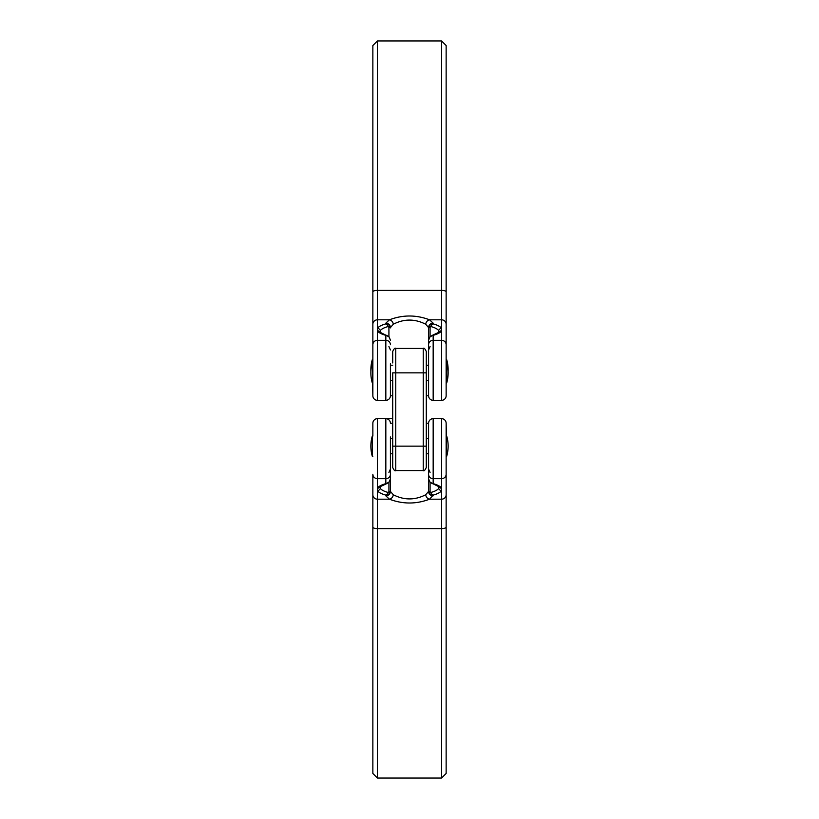 <?xml version="1.0" encoding="UTF-8"?>
<svg xmlns="http://www.w3.org/2000/svg" width="819" height="819" viewBox="0 0 819 819"><rect width="100%" height="100%" fill="white"/><g stroke="black" fill="none" stroke-linecap="round" stroke-linejoin="round"><path stroke-width="1.23" d="M372.86 436.066L372.86 423.239A4.576 4.576 0 0 1 377.436 418.663A4.576 4.576 0 0 0 372.86 423.239L372.86 436.066L372.287 436.066A36.64 36.64 0 0 0 372.287 456.214L372.287 436.066M390.417 436.977L390.417 491.4L393.315 494.768C404.136 500.296 414.926 500.296 425.685 494.768L428.583 491.4L428.583 469.052L428.583 478.818L430.077 482.278L433.169 483.66A32.402 8.385 0 0 1 441.564 488.185L441.564 418.663A4.576 4.576 0 0 1 446.14 423.239L446.14 773.474L441.564 778.05L441.564 528.624L377.436 528.624L377.436 778.05L372.86 773.474L372.86 474.262A4.576 4.423 0 0 0 377.436 478.685L377.436 488.185A3.051 2.918 29.4 0 0 380.098 486.732L386.65 483.66A3.051 2.15 74.5 0 0 387.274 483.323M386.773 418.663L392.711 418.663M430.077 482.278A3.051 0.737 136.1 0 1 429.934 482.217L428.583 478.818L428.583 423.239A4.576 4.576 0 0 1 433.169 418.663L432.227 418.663L433.169 418.663L433.169 483.66A3.051 2.15 105.5 0 1 432.35 483.66L432.35 483.66A3.051 2.15 105.5 0 1 431.726 483.323M446.713 436.066A36.64 36.64 0 0 1 446.713 456.214L446.14 423.239M428.583 446.14L428.583 436.977M441.564 418.663L432.227 418.663M385.831 418.663L377.436 418.663L377.436 478.685L385.831 478.685L385.831 418.663A4.576 4.576 0 0 1 390.417 423.239A4.576 4.576 0 0 0 385.831 418.663M429.873 482.074A3.051 0.737 136.1 0 0 429.934 482.217L438.902 486.732A3.051 2.918 150.6 0 0 441.564 488.185L441.564 490.601A32.402 8.385 0 0 1 433.169 495.116L429.576 499.191C416.226 504.269 402.835 504.269 389.424 499.191A4.576 3.788 -66.8 0 0 393.315 494.768M433.169 495.833A4.576 4.423 180 0 1 428.583 491.4L428.583 455.303M380.354 486.117L380.354 488.319A29.453 7.627 180 0 0 387.991 492.424L390.417 491.124L388.923 494.195L385.831 495.116A32.402 8.385 0 0 1 377.436 490.601L377.436 499.191L389.424 499.191L385.831 495.833A4.576 4.423 -0 0 0 390.417 491.4L390.417 455.303M431.009 492.424A3.051 2.15 -105.5 0 0 433.169 495.116L430.077 494.195L428.583 491.124L431.009 492.424A29.453 7.627 180 0 0 438.646 488.319L438.646 486.117M446.14 527.139A4.576 1.484 0 0 1 441.564 528.624L441.564 499.191L429.576 499.191A4.576 3.788 -113.2 0 1 425.685 494.768M380.354 488.319A3.051 2.918 -29.4 0 1 377.436 490.601L377.436 488.185A32.402 8.385 0 0 1 385.831 483.66L388.923 482.278L390.417 478.818L389.066 482.217A3.051 0.737 43.9 0 0 389.127 482.074M446.14 494.768A4.576 4.423 0 0 1 441.564 499.191L441.564 490.601A3.051 2.918 -150.6 0 1 438.646 488.319M430.077 494.195A3.051 1.71 -54.2 0 1 430.077 492.291L430.077 482.36M388.923 494.195A3.051 1.71 -125.8 0 0 388.923 492.291L388.923 482.36M385.831 495.833L385.831 495.116A3.051 2.15 -74.5 0 0 387.991 492.424M390.417 474.262A4.576 4.423 180 0 1 385.831 478.685L385.831 483.66A3.051 2.15 74.5 0 0 386.65 483.66L389.066 482.217A3.051 0.737 43.9 0 1 388.923 482.278M392.711 362.94L392.711 351.484C394 348.669 395.014 347.655 395.761 348.433L395.761 470.567C395.014 471.345 394 470.331 392.711 467.516L392.711 372.86L423.239 372.86L423.239 348.433L395.761 348.433M423.239 348.433C423.986 347.655 425 348.669 426.289 351.484L426.289 467.516C425 470.331 423.986 471.345 423.239 470.567L423.239 446.14L392.711 446.14L392.711 467.516M390.417 363.697L390.417 395.761A4.576 4.576 0 0 1 385.831 400.337L377.436 400.337A4.576 4.576 0 0 1 372.86 395.761L372.86 45.526L377.436 40.95L377.436 290.376L441.564 290.376L441.564 40.95L377.436 40.95M428.583 382.023L428.583 327.6L425.685 324.232C414.864 318.704 404.074 318.704 393.315 324.232L390.417 327.6A4.576 4.423 0 0 0 385.831 323.167L389.424 319.809C402.774 314.731 416.165 314.731 429.576 319.809A4.576 3.788 113.2 0 0 425.685 324.232M380.129 332.36L380.098 332.268A3.051 2.918 150.6 0 0 377.436 330.815L377.436 400.337A4.576 4.576 0 0 1 372.86 395.761L372.287 359.725A36.64 36.64 0 0 0 370.905 371.335M446.14 88.278L446.14 362.786L446.713 362.786A36.64 36.64 0 0 1 446.713 382.934L446.713 359.725L446.14 359.725M441.564 40.95L446.14 45.526L446.14 395.761A4.576 4.576 0 0 1 441.564 400.337L432.227 400.337M446.14 395.761L446.14 382.934L446.14 395.761A4.576 4.576 0 0 1 441.564 400.337L441.564 330.815A32.402 8.385 180 0 1 433.169 335.34L430.077 336.722L428.583 340.182L429.934 336.783A3.051 0.737 43.9 0 1 430.077 336.722M372.86 372.86L372.86 362.786L372.287 362.786A36.64 36.64 0 0 0 372.287 382.934M428.583 363.697L428.583 327.6A4.576 4.423 180 0 1 433.169 323.167L433.169 323.884A32.402 8.385 180 0 1 441.564 328.399L441.564 330.815A3.051 2.918 29.4 0 0 438.902 332.268L438.871 332.36M426.289 395.761L428.583 395.761L428.583 369.809M392.711 395.761L390.417 395.761L390.417 382.023M387.991 326.576A3.051 2.15 -105.5 0 0 385.831 323.884L388.923 324.805L390.417 327.876L387.991 326.576A29.453 7.627 0 0 0 380.354 330.681L380.354 332.883M438.646 332.883L438.646 330.681A29.453 7.627 0 0 0 431.009 326.576L428.583 327.876L430.077 324.805L433.169 323.884A3.051 2.15 -74.5 0 0 431.009 326.576M389.127 336.926A3.051 0.737 136.1 0 0 389.066 336.783L390.417 340.182L388.923 336.722L385.831 335.34A32.402 8.385 180 0 1 377.436 330.815L377.436 328.399A32.402 8.385 180 0 1 385.831 323.884L385.831 323.167M372.86 291.861A4.576 1.484 0 0 1 377.436 290.376L377.436 319.809L389.424 319.809A4.576 3.788 66.8 0 1 393.315 324.232M433.169 400.337A4.576 4.576 0 0 1 428.583 395.761A4.576 4.576 0 0 0 433.169 400.337L433.169 340.315A4.576 4.423 0 0 0 428.583 344.738M388.923 336.64L388.923 326.709A3.051 1.71 -54.2 0 0 388.923 324.805M380.354 330.681A3.051 2.918 -150.6 0 0 377.436 328.399L377.436 319.809A4.576 4.423 0 0 0 372.86 324.232M387.274 335.688A3.051 2.15 105.5 0 0 386.65 335.34L386.65 335.34A3.051 2.15 105.5 0 0 385.831 335.34L385.831 340.315L377.436 340.315A4.576 4.423 0 0 0 372.86 344.738M380.098 332.268L389.066 336.783A3.051 0.737 136.1 0 0 388.923 336.722M429.873 336.926A3.051 0.737 43.9 0 1 429.934 336.783L432.35 335.34A3.051 2.15 74.5 0 1 433.169 335.34L433.169 340.315L441.564 340.315A4.576 4.423 0 0 1 446.14 344.738M431.726 335.677A3.051 2.15 74.5 0 1 432.35 335.34L438.902 332.268M438.646 330.681A3.051 2.918 -29.4 0 1 441.564 328.399L441.564 319.809L429.576 319.809L433.169 323.167M430.077 336.64L430.077 326.709A3.051 1.71 -125.8 0 1 430.077 324.805M392.711 423.239L390.417 423.239M446.14 474.262A4.576 4.423 0 0 1 441.564 478.685L433.169 478.685A4.576 4.423 0 0 1 428.583 474.262M372.86 494.768A4.576 4.423 0 0 0 377.436 499.191L377.436 528.624A4.576 1.484 0 0 1 372.86 527.139M428.583 423.239L426.289 423.239M377.436 418.663A4.576 4.576 0 0 0 372.86 423.239M426.289 446.14L423.239 446.14L423.239 372.86L426.289 372.86M385.831 400.337L385.831 340.315A4.576 4.423 180 0 1 390.417 344.738M446.14 324.232A4.576 4.423 0 0 0 441.564 319.809L441.564 290.376A4.576 1.484 -0 0 1 446.14 291.861M446.713 456.214L446.14 456.214M372.86 456.214L372.287 456.214M428.583 453.777L426.289 453.777M392.711 453.777L390.417 453.777M441.564 778.05L377.436 778.05M428.583 438.503L426.289 438.503M392.711 438.503L390.417 438.503M430.077 472.44L428.583 469.052M388.923 472.44L390.417 469.052M423.239 470.567L395.761 470.567M448.095 371.335A36.64 36.64 0 0 0 446.713 359.725M446.713 382.934L446.14 382.934M428.583 380.497L426.289 380.497M392.711 380.497L390.417 380.497M428.583 365.223L426.289 365.223M392.711 365.223L390.417 365.223M372.86 359.725L372.287 359.725M388.923 346.56L390.417 349.948M430.077 346.56L428.583 349.948"/></g></svg>
